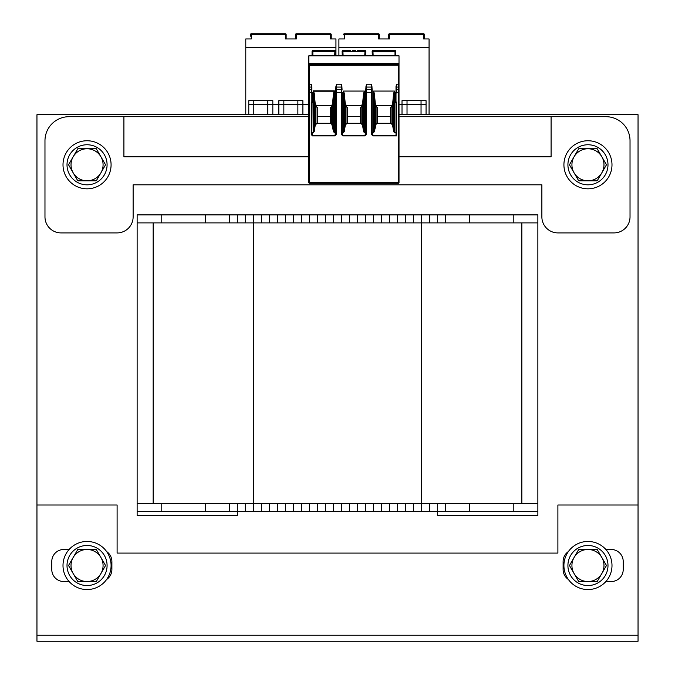 <?xml version="1.0" encoding="UTF-8"?>
<svg xmlns="http://www.w3.org/2000/svg" width="675" height="675" viewBox="0 0 675 675"><rect width="100%" height="100%" fill="white"/><g stroke="black" fill="none" stroke-linecap="round" stroke-linejoin="round"><path stroke-width="1.01" d="M308.846 114.699L36.956 114.699L36.956 505.001L117.104 505.001L117.104 553.087L557.896 553.087L557.896 505.001L638.044 505.001L638.044 114.699L399.009 114.699M137.135 515.422L137.135 511.414L237.322 511.414L237.322 515.422L137.135 515.422M137.135 511.414L137.135 222.893L537.865 222.893L537.865 503.398L421.664 503.398L421.656 214.878L537.865 214.878L537.865 222.893M537.865 511.414L537.865 515.422L437.678 515.422L437.678 511.414L537.865 511.414L537.865 503.398M36.956 635.242L36.956 641.25L638.044 641.25L638.044 635.242L36.956 635.242L36.956 505.001M568.367 551.568A12.023 12.023 0 0 0 563.11 561.507L563.11 569.523A12.023 12.023 0 0 0 568.367 579.462M605.872 581.538L611.196 581.538A12.023 12.023 0 0 0 623.219 569.523L623.219 561.507A12.023 12.023 0 0 0 611.196 549.484L605.872 549.484M106.633 579.462A12.023 12.023 0 0 0 111.89 569.523L111.89 561.507A12.023 12.023 0 0 0 106.633 551.568M69.128 549.484L63.804 549.484A12.023 12.023 0 0 0 51.781 561.507L51.781 569.523A12.023 12.023 0 0 0 63.804 581.538L69.128 581.538M638.044 505.001L638.044 635.242M445.694 214.878L445.694 222.893M137.135 222.893L137.135 214.878L421.656 214.878M397.609 214.878L397.609 222.893M373.562 214.878L373.562 222.893M349.523 214.878L349.523 222.893M325.477 214.878L325.477 222.893M301.438 214.878L301.438 222.893M277.391 214.878L277.391 222.893M253.344 214.878L253.344 503.398L421.656 503.398L421.656 511.414L437.678 511.414L437.678 503.398M229.306 214.878L229.306 222.893M137.135 503.398L253.344 503.398L253.344 511.414L421.656 511.414M153.166 503.398L153.166 222.893M521.842 503.398L521.842 222.893M445.694 511.414L445.694 503.398M397.609 511.414L397.609 503.398M373.562 511.414L373.562 503.398M349.523 511.414L349.523 503.398M325.477 511.414L325.477 503.398M301.438 511.414L301.438 503.398M277.391 511.414L277.391 503.398M237.322 503.398L237.322 511.414L253.344 511.414M229.306 511.414L229.306 503.398M399.009 156.769L551.087 156.769L551.087 116.699L605.99 116.699A24.047 24.047 0 0 1 630.028 140.746L630.028 216.878A16.031 16.031 0 0 1 613.997 232.909L557.896 232.909A16.031 16.031 0 0 1 541.873 216.878L541.873 184.823L133.127 184.823L133.127 216.878A16.031 16.031 0 0 1 117.104 232.909L61.003 232.909A16.031 16.031 0 0 1 44.972 216.878L44.972 140.746A24.047 24.047 0 0 1 69.01 116.699L308.846 116.699M551.087 116.699L399.009 116.699M308.846 156.769L123.913 156.769L123.913 116.699M587.95 541.468A24.047 24.047 0 0 1 608.774 577.538A24.047 24.047 0 0 1 567.135 577.538A24.047 24.047 0 0 1 587.95 541.468M87.05 140.746A24.047 24.047 0 0 1 107.865 176.808A24.047 24.047 0 0 1 66.226 176.808A24.047 24.047 0 0 1 87.05 140.746M587.95 140.746A24.047 24.047 0 0 1 608.774 176.808A24.047 24.047 0 0 1 567.135 176.808A24.047 24.047 0 0 1 587.95 140.746M87.05 541.468A24.047 24.047 0 0 1 107.865 577.538A24.047 24.047 0 0 1 66.226 577.538A24.047 24.047 0 0 1 87.05 541.468M67.011 164.784A20.039 20.039 0 0 1 97.065 147.437A20.039 20.039 0 0 1 97.065 182.14A20.039 20.039 0 0 1 67.011 164.784M567.92 164.784A20.039 20.039 0 0 1 597.974 147.437A20.039 20.039 0 0 1 597.974 182.14A20.039 20.039 0 0 1 567.92 164.784M67.011 565.515A20.039 20.039 0 0 1 97.065 548.159A20.039 20.039 0 0 1 97.065 582.862A20.039 20.039 0 0 1 67.011 565.515M567.92 565.515A20.039 20.039 0 0 1 597.974 548.159A20.039 20.039 0 0 1 597.974 582.862A20.039 20.039 0 0 1 567.92 565.515M73.162 156.769L77.794 148.762L87.05 148.762A16.031 16.031 0 0 0 73.162 172.8L68.538 164.784L73.162 156.769M96.297 148.762L100.929 156.769A16.031 16.031 0 0 0 87.05 148.762L96.297 148.762M105.553 164.784L100.929 172.8A16.031 16.031 0 0 0 100.929 156.769L105.553 164.784M87.05 180.816L77.794 180.816L73.162 172.8A16.031 16.031 0 0 0 100.929 172.8L96.297 180.816L87.05 180.816M574.071 156.769L578.703 148.762L587.95 148.762A16.031 16.031 0 0 0 574.071 172.8L569.447 164.784L574.071 156.769M597.206 148.762L601.838 156.769A16.031 16.031 0 0 0 587.95 148.762L597.206 148.762M606.462 164.784L601.838 172.8A16.031 16.031 0 0 0 601.838 156.769L606.462 164.784M587.95 180.816L578.703 180.816L574.071 172.8A16.031 16.031 0 0 0 601.838 172.8L597.206 180.816L587.95 180.816M73.162 557.499L77.794 549.484L87.05 549.484A16.031 16.031 0 0 0 73.162 573.531L68.538 565.515L73.162 557.499M96.297 549.484L100.929 557.499A16.031 16.031 0 0 0 87.05 549.484L96.297 549.484M105.553 565.515L100.929 573.531A16.031 16.031 0 0 0 100.929 557.499L105.553 565.515M87.05 581.538L77.794 581.538L73.162 573.531A16.031 16.031 0 0 0 100.929 573.531L96.297 581.538L87.05 581.538M574.071 557.499L578.703 549.484L587.95 549.484A16.031 16.031 0 0 0 574.071 573.531L569.447 565.515L574.071 557.499M597.206 549.484L601.838 557.499A16.031 16.031 0 0 0 587.95 549.484L597.206 549.484M606.462 565.515L601.838 573.531A16.031 16.031 0 0 0 601.838 557.499L606.462 565.515M587.95 581.538L578.703 581.538L574.071 573.531A16.031 16.031 0 0 0 601.838 573.531L597.206 581.538L587.95 581.538M343.609 34.881L343.609 34.552A0.802 0.802 0 0 1 344.41 33.75A0.802 0.802 0 0 0 343.609 34.552A0.802 0.802 0 0 1 344.41 33.75L378.473 33.75A0.802 0.802 0 0 1 379.274 34.552L379.274 38.956L389.492 38.956L388.69 38.956L388.69 34.552A0.802 0.802 0 0 1 389.492 33.75L423.554 33.75A0.802 0.802 0 0 1 424.356 34.552L423.554 34.332L423.554 38.956L429.064 38.956L429.064 47.723L338.901 47.723L338.901 55.789M429.064 114.699L429.064 47.723M344.41 33.75L344.41 38.956L338.901 38.956L338.901 47.723M389.492 38.956L389.492 33.75A0.802 0.802 0 0 0 388.69 34.552L423.554 34.332L423.554 33.75A0.802 0.802 0 0 1 424.356 34.552L424.356 38.956M392.352 33.75L394.706 33.75M395.508 33.75L417.892 33.75M401.389 33.75L401.887 33.75M411.168 33.75L411.666 33.75M350.426 33.75L372.811 33.75M347.271 33.75L349.625 33.75M356.307 33.75L356.805 33.75M366.086 33.75L366.584 33.75M378.473 33.75A0.802 0.802 0 0 1 379.274 34.552A0.802 0.802 0 0 0 378.473 33.75L378.473 38.956M379.274 34.552L343.609 34.552M426.06 114.699L426.06 100.668L402.013 100.668L402.013 104.676L399.009 104.676M402.013 114.699L402.013 104.676L407.025 104.676L407.025 100.668M421.048 114.699L421.048 100.668M426.06 104.676L407.025 104.676L407.025 114.699M286.149 34.881L286.149 38.956L285.348 38.956L296.367 38.956L295.566 38.956L295.566 34.552A0.802 0.802 0 0 1 296.367 33.75L330.429 33.75A0.802 0.802 0 0 1 331.231 34.552L330.429 34.332L330.429 38.956L335.939 38.956L335.939 47.723L245.776 47.723L245.776 114.699M335.939 55.789L335.939 47.723M250.484 36.155L250.484 34.552A0.802 0.802 0 0 1 251.286 33.75A0.802 0.802 0 0 0 250.484 34.552A0.802 0.802 0 0 1 251.286 33.75L251.286 38.956L245.776 38.956L245.776 47.723M296.367 38.956L296.367 33.75A0.802 0.802 0 0 0 295.566 34.552L330.429 34.332L330.429 33.75A0.802 0.802 0 0 1 331.231 34.552L331.231 38.956M295.566 38.956L295.566 34.552A0.802 0.802 0 0 1 296.367 33.75M251.286 33.75L285.348 33.75A0.802 0.802 0 0 1 286.149 34.552L286.149 38.956M299.219 33.75L301.573 33.75M302.375 33.75L324.768 33.75M308.256 33.75L308.753 33.75M318.035 33.75L318.532 33.75M257.293 33.75L279.686 33.75M254.137 33.75L256.492 33.75M263.174 33.75L263.672 33.75M272.953 33.75L273.451 33.75M285.348 33.75A0.802 0.802 0 0 1 286.149 34.552A0.802 0.802 0 0 0 285.348 33.75L285.348 38.956M286.149 34.552L251.286 34.332L250.484 34.881M297.869 114.699L297.869 100.668L278.834 100.668L278.834 104.676L267.815 104.676L267.815 100.668L248.78 100.668L248.78 114.699M278.834 114.699L278.834 104.676L283.846 104.676L283.846 100.668M308.846 104.676L302.881 104.676L302.881 100.668L297.869 100.668M302.881 114.699L302.881 104.676L283.846 104.676L283.846 114.699M267.815 114.699L267.815 104.676L248.78 104.676M272.827 114.699L272.827 100.668L267.815 100.668M253.792 114.699L253.792 100.668M385.003 50.583L372.938 50.583L372.954 51.57L372.938 50.583A0.802 0.802 0 0 0 372.136 51.427L372.364 55.789M385.501 50.583L394.006 50.583M395.002 55.789L395.002 50.583L385.501 50.659M380.658 50.583L382.463 50.659M395.002 50.583A0.802 0.802 0 0 1 395.803 51.384L395.803 52.987M372.938 50.583A0.802 0.802 -3 0 0 372.136 51.427L372.136 51.427A0.802 0.802 -3 0 1 372.938 50.583M399.009 63.652L308.846 63.652L308.846 55.789L399.009 55.789L399.009 64.884L308.846 64.884L308.846 64.133L399.009 64.133M376.473 106.937L377.376 107.3L377.376 116.438L390.597 116.438L390.597 107.3L391.492 106.937M346.418 106.937L347.321 107.3L347.321 116.438L360.543 116.438L360.543 107.3L361.437 106.937M316.364 106.937L317.267 107.3L317.267 116.438L330.488 116.438L330.488 107.3L331.383 106.937M376.515 105.486L391.196 105.384M372.178 132.612A0.692 0.599 84.8 0 0 372.583 132.781L373.52 132.781L374.406 131.363L376.059 124.267L376.059 105.815L376.473 106.912M376.431 106.287L376.431 105.57M376.059 124.267L377.376 123.289L390.597 123.289L391.905 124.267L392.766 126.115L393.559 131.363L394.453 132.781L396.006 132.781M377.376 116.438L377.376 123.289M309.445 65.391L399.009 65.171L399.009 182.672A0.599 0.599 0 0 1 398.41 183.279L309.445 183.279L309.445 87.075L311.251 87.075A0.599 0.422 0 0 1 311.85 87.497L311.251 84.24L309.445 84.24L309.445 65.391L308.846 64.884M396.006 86.518L396.006 92.365L396.006 86.518L396.605 84.24L396.605 87.075L398.41 87.075L398.41 182.478L308.846 182.672L308.846 65.171M308.846 63.652L308.846 64.133M308.846 63.205L399.009 63.188L308.846 63.205M399.009 65.171L399.009 87.497A0.599 0.422 180 0 0 398.41 87.075L398.41 84.24L396.605 84.24M391.534 105.57L391.534 106.287L391.905 105.815L392.766 102.608L393.559 93.513L394.453 91.066L373.52 91.066L373.52 132.781M394.453 91.066L394.453 132.781M311.251 134.511L311.251 102.532L311.85 102.532L311.85 134.511L312.457 135.903L311.251 134.511L311.85 134.511L312.052 102.532A0.599 0.599 0 0 0 312.652 101.925L311.85 101.925L311.85 93.116L312.652 93.116A0.599 0.599 0 0 0 312.052 92.509L311.85 93.116A0.599 0.599 0 0 1 311.251 92.509L311.85 92.509L311.85 87.497M311.85 132.081A0.692 0.599 90 0 0 312.457 132.781L313.411 132.781L313.411 90.821L314.297 93.513L315.09 102.608L316.322 106.287L316.803 105.376L331.087 105.384M313.411 132.781L314.297 131.363L315.09 126.115L315.951 124.267L317.267 123.289L330.488 123.289L331.796 124.267L331.796 105.815L332.657 102.608L333.45 93.513L334.344 90.821L334.344 132.781L335.281 132.781A0.692 0.599 95.2 0 0 335.677 132.612M335.897 86.569L336.53 84.24L341.272 84.24L341.904 86.569M342.124 132.612A0.692 0.599 84.8 0 0 342.529 132.781L343.465 132.781L344.351 131.363L345.144 126.115L346.005 124.267L347.321 123.289L360.543 123.289L361.851 124.267L362.711 126.115L363.504 131.363L364.399 132.781L365.335 132.781A0.692 0.599 95.2 0 0 365.732 132.612M344.351 131.363L344.351 93.513L345.144 102.608L346.376 106.287L346.857 105.376L360.998 105.376L361.479 106.287L362.711 102.608L363.504 93.513L364.399 91.066L343.465 91.066L343.465 132.781M364.399 91.066L364.399 132.781M365.951 86.569L366.584 84.24L371.326 84.24L371.959 86.569M372.819 135.903L371.579 134.477L372.178 134.477L372.819 135.903L396.605 135.903L396.006 135.211L396.006 101.925L395.204 101.925L395.204 93.116L396.006 93.116L396.006 101.925A0.599 0.599 0 0 1 396.605 102.532L396.605 135.903M399.009 90.256L399.009 92.365L396.006 92.365L396.006 93.116A0.599 0.599 0 0 0 396.605 92.509L395.803 92.509A0.599 0.599 0 0 0 395.204 93.116M341.525 134.477L341.525 92.365L342.124 92.365L342.132 134.57L341.525 134.477L342.765 135.903L365.099 135.903L366.331 134.477L366.584 84.24M312.457 135.903L335.045 135.903L336.277 134.477L336.53 84.24M335.045 135.903L335.677 134.477L335.863 87.497A0.599 0.422 3 0 1 336.462 87.075L341.348 87.075L341.272 84.24M365.099 135.903L365.732 134.477L365.918 87.497A0.599 0.422 3 0 1 366.517 87.075L371.402 87.075L371.326 84.24M312.652 93.116L312.652 101.925A0.599 0.599 0 0 1 312.052 102.532M331.796 124.267L333.45 131.363L334.344 132.781M342.132 134.57L342.765 135.903M336.277 134.477L335.677 134.477L335.677 92.365L341.525 92.365L341.348 87.075A0.599 0.422 -3 0 1 341.947 87.497L342.073 89.961A0.599 0.422 -3 0 1 342.073 89.961L341.947 87.463M371.579 134.477L371.402 87.075A0.599 0.422 -3 0 1 372.001 87.497L372.127 89.961A0.599 0.422 -3 0 1 372.127 89.961L372.001 87.463M365.732 134.57L366.331 134.477M396.605 102.532L395.803 102.532A0.599 0.599 0 0 1 395.204 101.925M343.465 91.066L344.351 93.513M363.504 131.363L363.504 93.513M362.711 126.115L362.711 102.608M361.851 124.267L361.851 105.815M360.543 123.289L360.543 116.438M361.479 106.287L361.437 106.912M346.376 106.287L346.418 106.912M346.005 124.267L346.005 105.815M347.321 116.438L347.321 123.289M316.322 106.287L316.364 106.912M330.488 123.289L330.488 116.438M331.383 106.912L331.796 105.815M331.425 106.287L331.425 105.57M333.45 131.363L333.45 93.513M332.657 126.115L332.657 102.608M314.297 131.363L314.297 93.513M315.09 126.115L315.09 102.608M315.951 124.267L315.951 105.815M317.267 116.438L317.267 123.289M399.009 182.672A0.599 0.599 0 0 1 398.41 183.279A0.599 0.599 0 0 0 399.009 182.672L398.41 182.478L398.41 183.279M308.846 182.672A0.599 0.599 0 0 0 309.445 183.279A0.599 0.599 0 0 1 308.846 182.672M345.144 126.115L345.144 102.608M374.406 131.363L374.406 93.513L375.199 102.608L376.059 105.815M373.52 91.066L374.406 93.513M393.559 131.363L393.559 93.513M392.766 126.115L392.766 102.608M391.905 124.267L391.905 105.815M390.597 123.289L390.597 116.438M391.534 106.287L391.492 106.912M375.199 126.115L375.199 102.608M355.447 50.583L352.409 50.583M362.745 50.583L363.952 50.583M355.447 50.659L352.409 50.659M364.981 50.583A0.802 0.802 3 0 1 365.782 51.418A0.802 0.802 3 0 0 364.981 50.583L365.782 51.325L365.546 55.789L365.782 51.427A0.802 0.802 0 0 0 364.981 50.583L364.964 51.57L364.981 50.583L357.261 50.583M350.603 50.583L342.883 50.583L342.9 51.57L342.883 50.583A0.802 0.802 -3 0 0 342.082 51.427L342.309 55.789L342.082 51.427A0.802 0.802 0 0 1 342.883 50.583A0.802 0.802 0 0 0 342.082 51.427A0.802 0.802 -3 0 1 342.883 50.583M395.803 55.789L395.803 51.384M365.546 55.789L365.782 51.427L342.098 51.756M335.5 55.789L335.728 51.427A0.802 0.802 0 0 0 334.927 50.583L322.861 50.583M334.69 55.789L334.927 50.583L334.91 51.57L312.854 51.57L312.854 55.789M312.052 52.987L312.052 51.384A0.802 0.802 0 0 1 312.854 50.583L322.355 50.659M322.355 50.583L312.854 50.583L312.854 51.57L312.052 51.713L312.052 55.789M335.821 55.789L335.728 51.325L334.927 50.583A0.802 0.802 3 0 1 335.728 51.427L335.846 55.789M324.894 50.583L327.206 50.583M332.691 50.583L333.897 50.583M513.818 214.878L513.818 222.893M469.741 214.878L469.741 222.893M437.678 214.878L437.678 222.893M429.663 214.878L429.663 222.893M413.64 214.878L413.64 222.893M405.624 214.878L405.624 222.893M389.593 214.878L389.593 222.893M381.577 214.878L381.577 222.893M365.555 214.878L365.555 222.893M357.539 214.878L357.539 222.893M341.508 214.878L341.508 222.893M333.492 214.878L333.492 222.893M317.461 214.878L317.461 222.893M309.445 214.878L309.445 222.893M293.423 214.878L293.423 222.893M285.407 214.878L285.407 222.893M269.376 214.878L269.376 222.893M261.36 214.878L261.36 222.893M245.337 214.878L245.337 222.893M237.322 214.878L237.322 222.893M205.259 214.878L205.259 222.893M161.182 214.878L161.182 222.893M513.818 511.414L513.818 503.398M469.741 511.414L469.741 503.398M429.663 511.414L429.663 503.398M413.64 511.414L413.64 503.398M405.624 511.414L405.624 503.398M389.593 511.414L389.593 503.398M381.577 511.414L381.577 503.398M365.555 511.414L365.555 503.398M357.539 511.414L357.539 503.398M341.508 511.414L341.508 503.398M333.492 511.414L333.492 503.398M317.461 511.414L317.461 503.398M309.445 511.414L309.445 503.398M293.423 511.414L293.423 503.398M285.407 511.414L285.407 503.398M269.376 511.414L269.376 503.398M261.36 511.414L261.36 503.398M245.337 511.414L245.337 503.398M205.259 511.414L205.259 503.398M161.182 511.414L161.182 503.398M423.554 33.75A0.802 0.802 0 0 1 424.356 34.552M389.492 33.75A0.802 0.802 0 0 0 388.69 34.552M330.429 33.75A0.802 0.802 0 0 1 331.231 34.552M395.803 51.713L372.153 51.756M372.954 51.57L373.174 55.789M308.846 55.839L399.009 55.839M308.846 84.24L309.445 84.24L309.445 87.075A0.599 0.422 -0 0 0 308.846 87.497M398.41 65.391L398.41 84.24L399.009 84.24M334.344 90.821L313.411 90.821M372.187 134.57L372.127 89.961A0.599 0.422 -3 0 0 371.528 89.539L366.382 89.539A0.599 0.422 3 0 0 365.782 89.927A0.599 0.422 3 0 1 365.782 89.927L365.918 87.463M396.09 135.38L372.819 135.38L372.583 132.781M365.732 134.477L365.732 92.365L372.178 92.365L372.127 89.927M311.85 102.532L311.85 101.925A0.599 0.599 0 0 0 311.251 102.532M311.251 92.509L308.846 92.365L308.846 89.961A0.599 0.422 0 0 1 309.445 89.539L311.251 89.539A0.599 0.422 0 0 1 311.85 89.961L311.85 92.365L311.251 92.365L311.251 84.24M399.009 89.961A0.599 0.422 180 0 0 398.41 89.539L396.605 89.539L396.605 92.509M396.006 87.497A0.599 0.422 180 0 1 396.605 87.075L396.605 89.539A0.599 0.422 180 0 0 396.006 89.961L396.006 92.365M335.281 132.781L335.045 135.38L312.457 135.38L312.457 132.781M335.677 92.365L335.728 89.927A0.599 0.422 3 0 1 336.327 89.539L341.474 89.539A0.599 0.422 -3 0 1 342.073 89.927L342.073 89.927M365.335 132.781L365.099 135.38L342.765 135.38L342.529 132.781M334.277 91.243L313.47 91.243M342.9 51.57L343.119 55.789M364.745 55.789L364.964 51.57M334.91 51.57L335.711 51.756M335.728 89.927L335.863 87.463M365.732 92.365L365.782 89.927M342.124 134.477L342.124 92.365M372.178 134.477L372.178 92.365"/></g></svg>
